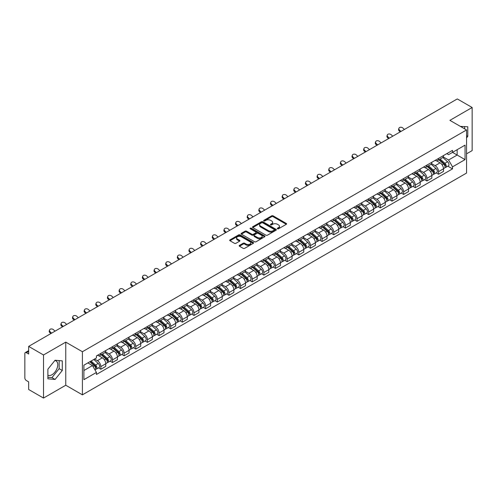 <?xml version="1.0" encoding="UTF-8"?>
<svg xmlns="http://www.w3.org/2000/svg" width="497" height="497" viewBox="0 0 497 497"><rect width="100%" height="100%" fill="white"/><g stroke="black" fill="none" stroke-linecap="round" stroke-linejoin="round"><path stroke-width="0.75" d="M277.488 228.794A0.727 0.416 0 0 0 278.513 228.794L286.297 224.302A1.037 0.596 0 0 0 286.601 223.88A1.037 0.596 0 0 0 286.297 223.451L273.108 215.841A1.037 0.596 0 0 0 271.642 215.841L263.857 220.333A0.727 0.416 0 0 0 264.882 220.929L265.889 220.345A3.317 1.913 0 0 1 270.579 220.345L271.679 220.979A3.317 1.913 0 0 1 272.648 222.333A3.317 1.913 0 0 1 271.679 223.687L270.672 224.265A0.727 0.416 0 0 0 271.697 224.861L272.704 224.277A3.317 1.913 0 0 1 277.394 224.277L278.494 224.911A3.317 1.913 0 0 1 279.463 226.265A3.317 1.913 0 0 1 278.494 227.62L277.488 228.204A0.727 0.416 0 0 0 277.488 228.794L277.488 228.204M460.439 126.424A8.232 4.753 -60 0 1 461.564 126.791A8.232 4.753 -60 0 1 462.44 127.58M54.85 360.53A8.232 4.753 -60 0 1 56.068 360.903A8.232 4.753 -60 0 1 57.329 367.5A8.232 4.753 -60 0 1 51.949 374.757A8.232 4.753 -60 0 1 47.88 375.192M239.473 245.369A1.037 0.596 0 0 0 239.169 245.791A1.037 0.596 0 0 0 239.473 246.214L243.176 248.351A1.037 0.596 0 0 0 244.642 248.351L253.284 243.356A1.037 0.596 0 0 0 253.588 242.934A1.037 0.596 0 0 0 253.284 242.511L240.094 234.895A1.037 0.596 0 0 0 238.635 234.895L229.987 239.889A1.037 0.596 0 0 0 229.682 240.312A1.037 0.596 0 0 0 229.987 240.734L234.454 243.313A1.037 0.596 0 0 0 235.92 243.313L239.622 241.182A1.037 0.596 0 0 0 239.927 240.753A1.037 0.596 0 0 0 239.622 240.331L237.404 239.051A2.771 1.603 0 0 1 236.591 237.92A2.771 1.603 0 0 1 238.305 236.442A2.771 1.603 0 0 1 241.325 236.789L250.01 241.803A2.771 1.603 0 0 1 250.817 242.934A2.771 1.603 0 0 1 249.109 244.412A2.771 1.603 0 0 1 246.09 244.064L244.642 243.232A1.037 0.596 0 0 0 243.176 243.232L239.473 245.369L239.473 246.214M82.403 351.739L65.759 342.129L43.512 354.976L28.658 346.397L457.296 98.928L472.15 107.501L449.903 120.349L466.553 129.959L82.403 351.739L82.403 394.842L466.553 173.055L466.553 129.959M265.963 235.193A1.037 0.596 0 0 0 267.429 235.193L276.077 230.204A1.037 0.596 0 0 0 276.375 229.776A1.037 0.596 0 0 0 276.077 229.353L262.888 221.743A1.037 0.596 0 0 0 261.422 221.743L252.774 226.731A1.037 0.596 0 0 0 252.47 227.154A1.037 0.596 0 0 0 252.774 227.576L265.963 235.193M250.538 228.949A0.727 0.416 0 0 1 251.271 229.055L251.271 228.191L264.684 235.932A1.037 0.596 0 0 1 264.982 236.355A1.037 0.596 0 0 1 264.684 236.777L256.036 241.772A1.037 0.596 0 0 1 254.57 241.772L241.38 234.155L245.077 232.037L245.077 231.173L241.38 233.31A1.037 0.596 0 0 0 241.076 233.733A1.037 0.596 0 0 0 241.38 234.155L241.38 233.31M245.077 232.037A1.037 0.596 0 0 1 246.543 232.037L246.543 231.173A1.037 0.596 0 0 0 245.077 231.173M246.543 231.173L251.892 234.261A1.037 0.596 0 0 0 253.358 234.261L255.812 232.844A1.037 0.596 0 0 0 256.117 232.422A1.037 0.596 0 0 0 255.812 232L250.246 228.782A0.727 0.416 0 0 1 251.271 228.191M43.512 354.976L43.512 398.072L28.658 389.499L28.658 381.87L26.341 380.534A2.112 1.218 -120 0 1 24.85 377.944L24.85 353.553A2.112 1.218 -120 0 1 25.285 352.584L28.658 350.64M466.553 153.834L472.15 150.603L472.15 107.501M43.512 398.072L65.759 385.231L82.403 394.842M28.658 346.397L28.658 354.026L26.341 352.69A2.112 1.218 -120 0 0 25.285 352.584M438.559 158.4A4.858 2.802 60 0 1 437.553 160.581L442.479 157.735A4.858 2.802 -120 0 0 443.486 155.561M431.564 163.631L435.123 165.687A4.858 2.802 60 0 1 438.559 171.633L443.486 168.787A4.858 2.802 -120 0 0 440.05 162.842L436.521 160.804M443.486 168.787L443.486 171.422L438.559 174.261L436.198 172.9M437.553 160.581A4.858 2.802 60 0 1 435.161 160.363M438.559 171.633L438.559 174.261M426.911 165.128A4.858 2.802 60 0 1 425.904 167.309L430.831 164.464A4.858 2.802 -120 0 0 431.837 162.283M424.55 179.622L426.911 180.989L431.837 178.143L431.837 175.516A4.858 2.802 -120 0 0 428.408 169.564L424.879 167.526M425.904 167.309A4.858 2.802 60 0 1 423.519 167.085M419.922 170.353L423.481 172.409A4.858 2.802 60 0 1 426.911 178.355L426.911 180.989M415.268 171.85A4.858 2.802 60 0 1 414.262 174.031L419.188 171.185A4.858 2.802 -120 0 0 420.195 169.005M412.908 186.344L415.268 187.711L420.195 184.865L420.195 182.237A4.858 2.802 -120 0 0 416.759 176.286L413.231 174.254M414.262 174.031A4.858 2.802 60 0 1 411.87 173.807M408.273 177.081L411.833 179.131A4.858 2.802 60 0 1 415.268 185.083L415.268 187.711M403.62 178.572A4.858 2.802 60 0 1 402.613 180.753L407.54 177.907A4.858 2.802 -120 0 0 408.546 175.727M401.259 193.072L403.62 194.433L408.546 191.587L408.546 188.959A4.858 2.802 -120 0 0 405.117 183.014L401.588 180.976M402.613 180.753A4.858 2.802 60 0 1 400.228 180.535M396.631 183.803L400.191 185.859A4.858 2.802 60 0 1 403.62 191.805L403.62 194.433M391.978 185.294A4.858 2.802 60 0 1 390.971 187.475L395.898 184.629A4.858 2.802 -120 0 0 396.904 182.449M389.617 199.794L391.978 201.155L396.904 198.309L396.904 195.681A4.858 2.802 -120 0 0 393.469 189.736L389.94 187.698M390.971 187.475A4.858 2.802 60 0 1 388.579 187.257M384.982 190.525L388.542 192.581A4.858 2.802 60 0 1 391.978 198.527L391.978 201.155M380.329 192.022A4.858 2.802 60 0 1 379.323 194.197L384.249 191.357A4.858 2.802 -120 0 0 385.256 189.177M377.968 206.516L380.329 207.883L385.256 205.037L385.256 202.403A4.858 2.802 -120 0 0 381.826 196.458L378.298 194.42M379.323 194.197A4.858 2.802 60 0 1 376.937 193.979M373.34 197.247L376.9 199.303A4.858 2.802 60 0 1 380.329 205.249L380.329 207.883M368.687 198.744A4.858 2.802 60 0 1 367.681 200.925L372.607 198.079A4.858 2.802 -120 0 0 373.614 195.899M366.326 213.238L368.687 214.605L373.614 211.759L373.614 209.131A4.858 2.802 -120 0 0 370.178 203.18L366.649 201.148M367.681 200.925A4.858 2.802 60 0 1 365.289 200.701M361.692 203.975L365.252 206.025A4.858 2.802 60 0 1 368.687 211.977L368.687 214.605M357.039 205.466A4.858 2.802 60 0 1 356.032 207.647L360.959 204.801A4.858 2.802 -120 0 0 361.965 202.621M354.678 219.96L357.039 221.327L361.965 218.481L361.965 215.853A4.858 2.802 -120 0 0 358.536 209.908L355.007 207.87M356.032 207.647A4.858 2.802 60 0 1 353.647 207.429M350.05 210.697L353.609 212.747A4.858 2.802 60 0 1 357.039 218.699L357.039 221.327M345.396 212.188A4.858 2.802 60 0 1 344.39 214.369L349.316 211.523A4.858 2.802 -120 0 0 350.323 209.343M343.036 226.688L345.396 228.048L350.323 225.203L350.323 222.575A4.858 2.802 -120 0 0 346.887 216.63L343.359 214.592M344.39 214.369A4.858 2.802 60 0 1 341.998 214.151M338.401 217.419L341.961 219.475A4.858 2.802 60 0 1 345.396 225.421L345.396 228.048M333.748 218.91A4.858 2.802 60 0 1 332.741 221.09L337.668 218.251A4.858 2.802 -120 0 0 338.674 216.071M331.387 233.41L333.748 234.77L338.674 231.931L338.674 229.297A4.858 2.802 -120 0 0 335.245 223.352L331.716 221.314M332.741 221.09A4.858 2.802 60 0 1 330.356 220.873M326.759 224.141L330.319 226.197A4.858 2.802 60 0 1 333.748 232.142L333.748 234.77M322.106 225.638A4.858 2.802 60 0 1 321.099 227.819L326.026 224.973A4.858 2.802 -120 0 0 327.032 222.793M319.745 240.132L322.106 241.499L327.032 238.653L327.032 236.025A4.858 2.802 -120 0 0 323.597 230.074L320.068 228.042M321.099 227.819A4.858 2.802 60 0 1 318.707 227.595M315.11 230.863L318.67 232.919A4.858 2.802 60 0 1 322.106 238.871L322.106 241.499M310.457 232.36A4.858 2.802 60 0 1 309.451 234.541L314.377 231.695A4.858 2.802 -120 0 0 315.384 229.515M308.097 246.854L310.457 248.22L315.384 245.375L315.384 242.747A4.858 2.802 -120 0 0 311.954 236.802L308.426 234.764M309.451 234.541A4.858 2.802 60 0 1 307.065 234.323M303.468 237.591L307.028 239.641A4.858 2.802 60 0 1 310.457 245.593L310.457 248.22M298.815 239.082A4.858 2.802 60 0 1 297.809 241.262L302.735 238.417A4.858 2.802 -120 0 0 303.742 236.237M296.454 253.582L298.815 254.942L303.742 252.097L303.742 249.469A4.858 2.802 -120 0 0 300.306 243.524L296.777 241.486M297.809 241.262A4.858 2.802 60 0 1 295.417 241.045M291.82 244.313L295.38 246.369A4.858 2.802 60 0 1 298.815 252.314L298.815 254.942M287.167 245.804A4.858 2.802 60 0 1 286.16 247.984L291.087 245.139A4.858 2.802 -120 0 0 292.093 242.965M284.806 260.304L287.167 261.664L292.093 258.825L292.093 256.191A4.858 2.802 -120 0 0 288.664 250.246L285.135 248.208M286.16 247.984A4.858 2.802 60 0 1 283.775 247.767M280.178 251.035L283.737 253.091A4.858 2.802 60 0 1 287.167 259.036L287.167 261.664M275.524 252.532A4.858 2.802 60 0 1 274.518 254.712L279.444 251.867A4.858 2.802 -120 0 0 280.451 249.687M273.164 267.026L275.524 268.392L280.451 265.547L280.451 262.919A4.858 2.802 -120 0 0 277.015 256.968L273.487 254.93M274.518 254.712A4.858 2.802 60 0 1 272.126 254.489M268.529 257.757L272.089 259.813A4.858 2.802 60 0 1 275.524 265.758L275.524 268.392M263.876 259.254A4.858 2.802 60 0 1 262.87 261.434L267.796 258.589A4.858 2.802 -120 0 0 268.802 256.409M261.515 273.748L263.876 275.114L268.802 272.269L268.802 269.641A4.858 2.802 -120 0 0 265.373 263.69L261.844 261.658M262.87 261.434A4.858 2.802 60 0 1 260.484 261.211M256.887 264.485L260.447 266.535A4.858 2.802 60 0 1 263.876 272.486L263.876 275.114M252.234 265.976A4.858 2.802 60 0 1 251.227 268.156L256.154 265.311A4.858 2.802 -120 0 0 257.16 263.13M249.873 280.476L252.234 281.836L257.16 278.991L257.16 276.363A4.858 2.802 -120 0 0 253.725 270.418L250.196 268.38M251.227 268.156A4.858 2.802 60 0 1 248.835 267.939M245.238 271.207L248.798 273.263A4.858 2.802 60 0 1 252.234 279.208L252.234 281.836M240.585 272.698A4.858 2.802 60 0 1 239.579 274.878L244.505 272.033A4.858 2.802 -120 0 0 245.512 269.852M238.225 287.198L240.585 288.558L245.512 285.713L245.512 283.085A4.858 2.802 -120 0 0 242.082 277.14L238.554 275.102M239.579 274.878A4.858 2.802 60 0 1 237.193 274.661M233.596 277.929L237.156 279.985A4.858 2.802 60 0 1 240.585 285.93L240.585 288.558M228.943 279.426A4.858 2.802 60 0 1 227.937 281.6L232.863 278.761A4.858 2.802 -120 0 0 233.87 276.58M226.582 293.92L228.943 295.286L233.87 292.441L233.87 289.813A4.858 2.802 -120 0 0 230.434 283.862L226.905 281.824M227.937 281.6A4.858 2.802 60 0 1 225.545 281.383M221.948 284.651L225.508 286.707A4.858 2.802 60 0 1 228.943 292.652L228.943 295.286M217.295 286.148A4.858 2.802 60 0 1 216.288 288.328L221.215 285.483A4.858 2.802 -120 0 0 222.221 283.302M214.934 300.642L217.295 302.008L222.221 299.163L222.221 296.535A4.858 2.802 -120 0 0 218.792 290.583L215.263 288.552M216.288 288.328A4.858 2.802 60 0 1 213.903 288.105M210.306 291.379L213.865 293.429A4.858 2.802 60 0 1 217.295 299.38L217.295 302.008M205.652 292.87A4.858 2.802 60 0 1 204.646 295.05L209.572 292.205A4.858 2.802 -120 0 0 210.579 290.024M203.292 307.363L205.652 308.73L210.579 305.885L210.579 303.257A4.858 2.802 -120 0 0 207.143 297.312L203.615 295.274M204.646 295.05A4.858 2.802 60 0 1 202.254 294.833M198.657 298.101L202.217 300.151A4.858 2.802 60 0 1 205.652 306.102L205.652 308.73M194.004 299.592A4.858 2.802 60 0 1 192.998 301.772L197.924 298.927A4.858 2.802 -120 0 0 198.93 296.746M191.643 314.092L194.004 315.452L198.93 312.607L198.93 309.979A4.858 2.802 -120 0 0 195.501 304.034L191.972 301.996M192.998 301.772A4.858 2.802 60 0 1 190.612 301.555M187.015 304.823L190.575 306.879A4.858 2.802 60 0 1 194.004 312.824L194.004 315.452M182.362 306.32A4.858 2.802 60 0 1 181.355 308.494L186.282 305.655A4.858 2.802 -120 0 0 187.288 303.474M180.001 320.813L182.362 322.174L187.288 319.335L187.288 316.701A4.858 2.802 -120 0 0 183.853 310.755L180.324 308.718M181.355 308.494A4.858 2.802 60 0 1 178.963 308.277M175.366 311.544L178.926 313.601A4.858 2.802 60 0 1 182.362 319.546L182.362 322.174M170.713 313.042A4.858 2.802 60 0 1 169.707 315.222L174.633 312.377A4.858 2.802 -120 0 0 175.64 310.196M168.353 327.535L170.713 328.902L175.64 326.057L175.64 323.429A4.858 2.802 -120 0 0 172.21 317.477L168.682 315.446M169.707 315.222A4.858 2.802 60 0 1 167.321 314.999M163.724 318.266L167.284 320.323A4.858 2.802 60 0 1 170.713 326.274L170.713 328.902M159.071 319.764A4.858 2.802 60 0 1 158.065 321.944L162.991 319.099A4.858 2.802 -120 0 0 163.998 316.918M156.71 334.257L159.071 335.624L163.998 332.779L163.998 330.151A4.858 2.802 -120 0 0 160.562 324.206L157.033 322.168M158.065 321.944A4.858 2.802 60 0 1 155.673 321.727M152.076 324.995L155.636 327.045A4.858 2.802 60 0 1 159.071 332.996L159.071 335.624M147.423 326.486A4.858 2.802 60 0 1 146.416 328.666L151.343 325.821A4.858 2.802 -120 0 0 152.349 323.64M145.062 340.985L147.423 342.346L152.349 339.501L152.349 336.873A4.858 2.802 -120 0 0 148.92 330.927L145.391 328.89M146.416 328.666A4.858 2.802 60 0 1 144.031 328.449M140.434 331.716L143.993 333.773A4.858 2.802 60 0 1 147.423 339.718L147.423 342.346M135.78 333.207A4.858 2.802 60 0 1 134.774 335.388L139.7 332.543A4.858 2.802 -120 0 0 140.707 330.368M133.42 347.707L135.78 349.068L140.707 346.229L140.707 343.595A4.858 2.802 -120 0 0 137.271 337.649L133.743 335.612M134.774 335.388A4.858 2.802 60 0 1 132.382 335.171M128.785 338.438L132.345 340.495A4.858 2.802 60 0 1 135.78 346.44L135.78 349.068M124.132 339.936A4.858 2.802 60 0 1 123.126 342.116L128.052 339.271A4.858 2.802 -120 0 0 129.058 337.09M121.771 354.429L124.132 355.796L129.058 352.951L129.058 350.323A4.858 2.802 -120 0 0 125.629 344.371L122.1 342.334M123.126 342.116A4.858 2.802 60 0 1 120.74 341.893M117.143 345.16L120.703 347.217A4.858 2.802 60 0 1 124.132 353.162L124.132 355.796M112.49 346.657A4.858 2.802 60 0 1 111.483 348.838L116.41 345.993A4.858 2.802 -120 0 0 117.416 343.812M110.129 361.151L112.49 362.518L117.416 359.673L117.416 357.045A4.858 2.802 -120 0 0 113.981 351.093L110.452 349.062M111.483 348.838A4.858 2.802 60 0 1 109.091 348.621M105.494 351.888L109.054 353.939A4.858 2.802 60 0 1 112.49 359.89L112.49 362.518M100.841 353.379A4.858 2.802 60 0 1 99.835 355.56L104.761 352.715A4.858 2.802 -120 0 0 105.768 350.534M98.481 367.879L100.841 369.24L105.768 366.395L105.768 363.767A4.858 2.802 -120 0 0 102.339 357.821L98.81 355.784M99.835 355.56A4.858 2.802 60 0 1 97.449 355.343M94.573 359.027L97.412 360.667A4.858 2.802 60 0 1 100.841 366.612L100.841 369.24M446.809 153.641L448.561 154.654L465.055 145.13L457.147 149.696L457.147 155.039L448.561 159.997L443.212 156.909M83.9 370.532L92.485 365.575L96.437 372.427L83.9 379.671L83.9 365.189L96.437 357.946L96.437 355.92L452.518 150.343L452.518 152.368L465.055 159.612L452.518 166.849L448.561 159.997M465.055 145.13L465.055 159.612M96.437 372.427L96.437 374.458L452.518 168.874L452.518 166.849M466.553 137.911L467.783 136.377L467.783 126.772L460.371 126.387M65.759 342.129L65.759 385.231M47.88 378.807L55.08 379.447L62.287 370.489L62.287 360.884L55.08 360.238L47.88 369.203L47.88 378.807M92.485 365.575L87.857 362.903M447.84 166.178L452.518 168.874M464.645 128.86L464.645 126.493M466.553 135.662L467.783 136.377M47.88 377.273L51.949 377.639L59.149 368.675L59.149 360.605M51.949 377.639L55.08 379.447M59.149 368.675L62.287 370.489M277.773 228.9L278.494 228.483A3.317 1.913 0 0 0 279.463 227.129L279.463 226.265M272.648 222.333L272.648 223.196A3.317 1.913 0 0 1 271.679 224.551L270.958 224.961M286.284 224.309L273.108 216.698A1.037 0.596 0 0 0 271.642 216.698L264.143 221.028M276.059 230.21L262.888 222.6A1.037 0.596 0 0 0 261.422 222.6L252.787 227.589M274.245 230.074A0.727 0.416 0 0 0 274.245 229.484L262.664 222.799A0.727 0.416 0 0 0 261.639 222.799L260.577 223.414A3.317 1.913 0 0 0 259.608 224.768A3.317 1.913 0 0 0 260.577 226.116L268.492 230.689A3.317 1.913 0 0 0 273.182 230.689L274.245 230.074L274.245 230.937A0.727 0.416 0 0 0 274.456 230.639L274.456 229.776M259.608 224.768L259.608 225.626A3.317 1.913 0 0 0 260.577 226.98L260.577 226.116M274.245 230.937L273.182 231.552A3.317 1.913 0 0 1 268.492 231.552L260.577 226.98M246.543 232.037L251.892 235.124A1.037 0.596 0 0 0 253.358 235.124L255.812 233.708A1.037 0.596 0 0 0 256.117 233.286L256.117 232.422M251.271 229.055L264.665 236.789M257.446 237.467A2.771 1.603 0 0 0 260.465 237.814A2.771 1.603 0 0 0 262.174 236.336A2.771 1.603 0 0 0 261.366 235.205L258.303 233.435A1.037 0.596 0 0 0 256.837 233.435L254.383 234.857A1.037 0.596 0 0 0 254.085 235.28A1.037 0.596 0 0 0 254.383 235.702L257.446 237.467L257.446 238.33A2.771 1.603 0 0 0 260.465 238.678A2.771 1.603 0 0 0 262.174 237.199L262.174 236.336M254.085 235.28L254.085 236.137A1.037 0.596 0 0 0 254.383 236.566L254.383 235.702M257.446 238.33L254.383 236.566M250.817 242.934L250.817 243.797A2.771 1.603 0 0 1 249.109 245.276A2.771 1.603 0 0 1 246.09 244.928L244.642 244.095A1.037 0.596 0 0 0 243.176 244.095L239.486 246.22M236.591 237.92L236.591 238.784A2.771 1.603 0 0 0 237.404 239.914L237.404 239.051M239.61 241.188L237.404 239.914M253.271 243.368L240.094 235.758A1.037 0.596 0 0 0 238.635 235.758L229.999 240.741L229.987 239.889M438.894 159.81L443.641 164.041A2.64 1.522 60 0 1 444.467 168.123L443.486 168.694M439.019 159.922L441.255 161.208M439.373 159.531L444.653 164.24A1.267 0.733 60 0 1 445.051 166.203A1.267 0.733 60 0 1 444.933 166.246M440.162 159.077L444.908 163.308A2.64 1.522 60 0 1 445.734 167.39A2.64 1.522 60 0 1 444.939 167.477M442.808 157.487L447.598 161.755A2.64 1.522 60 0 1 448.424 165.836L445.734 167.39M404.409 129.462L402.937 128.083A2.429 1.758 17.7 0 0 400.594 127.251A2.429 1.758 17.7 0 0 398.905 128.338A2.429 1.758 17.7 0 0 399.501 130.065L399.215 130.966A2.429 1.758 -162.3 0 1 398.619 129.239L398.905 128.338M400.973 131.444L399.501 130.065M399.215 130.966L400.197 131.891M427.246 166.532L431.992 170.763A2.64 1.522 60 0 1 432.825 174.845L431.837 175.416M427.377 166.644L429.607 167.93M427.731 166.253L433.005 170.968A1.267 0.733 60 0 1 433.409 172.925A1.267 0.733 60 0 1 433.291 172.968M428.52 165.799L433.266 170.03A2.64 1.522 60 0 1 434.092 174.112A2.64 1.522 60 0 1 433.297 174.198M431.166 164.209L435.95 168.483A2.64 1.522 60 0 1 436.782 172.565L434.092 174.112M415.604 173.254L420.35 177.491A2.64 1.522 60 0 1 421.176 181.567L420.195 182.138M415.728 173.366L417.965 174.658M416.082 172.975L421.363 177.69A1.267 0.733 60 0 1 421.76 179.647A1.267 0.733 60 0 1 421.642 179.697M416.871 172.521L421.618 176.758A2.64 1.522 60 0 1 422.444 180.84A2.64 1.522 60 0 1 421.649 180.92M419.518 170.931L424.308 175.205A2.64 1.522 60 0 1 425.134 179.287L422.444 180.84M392.76 136.184L391.294 134.805A2.429 1.758 17.7 0 0 388.946 133.973A2.429 1.758 17.7 0 0 387.262 135.06A2.429 1.758 17.7 0 0 387.859 136.787L387.567 137.694A2.429 1.758 -162.3 0 1 386.97 135.961L387.262 135.06M389.331 138.166L387.859 136.787M387.567 137.694L388.555 138.613M381.118 142.906L379.646 141.527A2.429 1.758 17.7 0 0 377.304 140.701A2.429 1.758 17.7 0 0 375.614 141.782A2.429 1.758 17.7 0 0 376.21 143.515L375.925 144.416A2.429 1.758 -162.3 0 1 375.328 142.682L375.614 141.782M377.683 144.888L376.21 143.515M375.925 144.416L376.906 145.335M403.955 179.976L408.702 184.213A2.64 1.522 60 0 1 409.534 188.295L408.546 188.86M404.086 180.088L406.316 181.38M404.44 179.703L409.714 184.412A1.267 0.733 60 0 1 410.118 186.369A1.267 0.733 60 0 1 410 186.418M405.229 179.243L409.975 183.48A2.64 1.522 60 0 1 410.802 187.562A2.64 1.522 60 0 1 410.006 187.642M407.875 177.659L412.659 181.927A2.64 1.522 60 0 1 413.492 186.008L410.802 187.562M392.313 186.698L397.06 190.935A2.64 1.522 60 0 1 397.886 195.017L396.904 195.582M392.437 186.81L394.674 188.102M392.792 186.425L398.072 191.134A1.267 0.733 60 0 1 398.47 193.097A1.267 0.733 60 0 1 398.352 193.14M393.581 185.971L398.327 190.202A2.64 1.522 60 0 1 399.153 194.284A2.64 1.522 60 0 1 398.358 194.37M396.227 184.381L401.017 188.649A2.64 1.522 60 0 1 401.843 192.73L399.153 194.284M380.665 193.426L385.411 197.657A2.64 1.522 60 0 1 386.244 201.739L385.256 202.31M380.795 193.538L383.025 194.824M381.149 193.147L386.424 197.862A1.267 0.733 60 0 1 386.828 199.819A1.267 0.733 60 0 1 386.709 199.862M381.938 192.693L386.685 196.924A2.64 1.522 60 0 1 387.511 201.005A2.64 1.522 60 0 1 386.716 201.092M384.585 191.103L389.368 195.377A2.64 1.522 60 0 1 390.201 199.459L387.511 201.005M369.47 149.628L368.004 148.255A2.429 1.758 17.7 0 0 365.655 147.423A2.429 1.758 17.7 0 0 363.972 148.504A2.429 1.758 17.7 0 0 364.568 150.237L364.276 151.138A2.429 1.758 -162.3 0 1 363.68 149.411L363.972 148.504M366.041 151.616L364.568 150.237M364.276 151.138L365.264 152.063M357.828 156.356L356.355 154.977A2.429 1.758 17.7 0 0 354.013 154.145A2.429 1.758 17.7 0 0 352.323 155.232A2.429 1.758 17.7 0 0 352.92 156.959L352.634 157.86A2.429 1.758 -162.3 0 1 352.038 156.133L352.323 155.232M354.392 158.338L352.92 156.959M352.634 157.86L353.615 158.785M346.179 163.078L344.713 161.699A2.429 1.758 17.7 0 0 342.365 160.866A2.429 1.758 17.7 0 0 340.681 161.954A2.429 1.758 17.7 0 0 341.277 163.681L340.985 164.588A2.429 1.758 -162.3 0 1 340.389 162.854L340.681 161.954M342.75 165.06L341.277 163.681M340.985 164.588L341.973 165.507M334.537 169.8L333.065 168.421A2.429 1.758 17.7 0 0 330.722 167.595A2.429 1.758 17.7 0 0 329.033 168.676A2.429 1.758 17.7 0 0 329.629 170.403L329.343 171.31A2.429 1.758 -162.3 0 1 328.747 169.576L329.033 168.676M331.101 171.782L329.629 170.403M329.343 171.31L330.325 172.229M322.888 176.522L321.422 175.149A2.429 1.758 17.7 0 0 319.074 174.317A2.429 1.758 17.7 0 0 317.39 175.398A2.429 1.758 17.7 0 0 317.987 177.131L317.695 178.032A2.429 1.758 -162.3 0 1 317.098 176.305L317.39 175.398M319.459 178.504L317.987 177.131M317.695 178.032L318.683 178.951M311.246 183.25L309.774 181.871A2.429 1.758 17.7 0 0 307.432 181.038A2.429 1.758 17.7 0 0 305.742 182.119A2.429 1.758 17.7 0 0 306.338 183.853L306.053 184.754A2.429 1.758 -162.3 0 1 305.456 183.026L305.742 182.119M307.811 185.232L306.338 183.853M306.053 184.754L307.034 185.679M299.598 189.972L298.132 188.593A2.429 1.758 17.7 0 0 295.783 187.76A2.429 1.758 17.7 0 0 294.1 188.848A2.429 1.758 17.7 0 0 294.696 190.575L294.404 191.482A2.429 1.758 -162.3 0 1 293.808 189.748L294.1 188.848M296.169 191.954L294.696 190.575M294.404 191.482L295.392 192.401M287.956 196.694L286.483 195.315A2.429 1.758 17.7 0 0 284.141 194.482A2.429 1.758 17.7 0 0 282.451 195.57A2.429 1.758 17.7 0 0 283.048 197.297L282.762 198.204A2.429 1.758 -162.3 0 1 282.166 196.47L282.451 195.57M284.52 198.676L283.048 197.297M282.762 198.204L283.744 199.123M276.307 203.416L274.841 202.037A2.429 1.758 17.7 0 0 272.493 201.21A2.429 1.758 17.7 0 0 270.809 202.291A2.429 1.758 17.7 0 0 271.405 204.025L271.113 204.926A2.429 1.758 -162.3 0 1 270.517 203.198L270.809 202.291M272.878 205.398L271.405 204.025M271.113 204.926L272.101 205.845M264.665 210.144L263.193 208.765A2.429 1.758 17.7 0 0 260.85 207.932A2.429 1.758 17.7 0 0 259.161 209.013A2.429 1.758 17.7 0 0 259.757 210.747L259.471 211.647A2.429 1.758 -162.3 0 1 258.875 209.92L259.161 209.013M261.229 212.126L259.757 210.747M259.471 211.647L260.453 212.573M253.016 216.866L251.55 215.487A2.429 1.758 17.7 0 0 249.202 214.654A2.429 1.758 17.7 0 0 247.518 215.741A2.429 1.758 17.7 0 0 248.115 217.469L247.823 218.369A2.429 1.758 -162.3 0 1 247.226 216.642L247.518 215.741M249.587 218.848L248.115 217.469M247.823 218.369L248.811 219.295M241.374 223.588L239.902 222.209A2.429 1.758 17.7 0 0 237.56 221.376A2.429 1.758 17.7 0 0 235.87 222.463A2.429 1.758 17.7 0 0 236.466 224.19L236.181 225.098A2.429 1.758 -162.3 0 1 235.584 223.364L235.87 222.463M237.939 225.57L236.466 224.19M236.181 225.098L237.162 226.017M229.726 230.31L228.26 228.931A2.429 1.758 17.7 0 0 225.911 228.104A2.429 1.758 17.7 0 0 224.228 229.185A2.429 1.758 17.7 0 0 224.824 230.919L224.532 231.819A2.429 1.758 -162.3 0 1 223.936 230.086L224.228 229.185M226.297 232.292L224.824 230.919M224.532 231.819L225.52 232.739M218.084 237.032L216.611 235.659A2.429 1.758 17.7 0 0 214.269 234.826A2.429 1.758 17.7 0 0 212.579 235.907A2.429 1.758 17.7 0 0 213.176 237.641L212.89 238.541A2.429 1.758 -162.3 0 1 212.294 236.814L212.579 235.907M214.648 239.02L213.176 237.641M212.89 238.541L213.872 239.467M206.435 243.76L204.969 242.381A2.429 1.758 17.7 0 0 202.621 241.548A2.429 1.758 17.7 0 0 200.937 242.635A2.429 1.758 17.7 0 0 201.533 244.362L201.242 245.263A2.429 1.758 -162.3 0 1 200.645 243.536L200.937 242.635M203.006 245.742L201.533 244.362M201.242 245.263L202.229 246.189M194.793 250.482L193.321 249.103A2.429 1.758 17.7 0 0 190.978 248.27A2.429 1.758 17.7 0 0 189.289 249.357A2.429 1.758 17.7 0 0 189.885 251.084L189.599 251.991A2.429 1.758 -162.3 0 1 189.003 250.258L189.289 249.357M191.357 252.464L189.885 251.084M189.599 251.991L190.581 252.911M183.144 257.204L181.678 255.825A2.429 1.758 17.7 0 0 179.33 254.998A2.429 1.758 17.7 0 0 177.646 256.079A2.429 1.758 17.7 0 0 178.243 257.806L177.951 258.713A2.429 1.758 -162.3 0 1 177.354 256.98L177.646 256.079M179.715 259.185L178.243 257.806M177.951 258.713L178.939 259.633M171.502 263.926L170.03 262.553A2.429 1.758 17.7 0 0 167.688 261.72A2.429 1.758 17.7 0 0 165.998 262.801A2.429 1.758 17.7 0 0 166.594 264.534L166.309 265.435A2.429 1.758 -162.3 0 1 165.712 263.708L165.998 262.801M168.067 265.907L166.594 264.534M166.309 265.435L167.29 266.361M159.854 270.654L158.388 269.275A2.429 1.758 17.7 0 0 156.039 268.442A2.429 1.758 17.7 0 0 154.356 269.523A2.429 1.758 17.7 0 0 154.952 271.256L154.66 272.157A2.429 1.758 -162.3 0 1 154.064 270.43L154.356 269.523M156.425 272.636L154.952 271.256M154.66 272.157L155.648 273.083M369.022 200.148L373.769 204.379A2.64 1.522 60 0 1 374.595 208.46L373.614 209.032M369.147 200.26L371.383 201.552M369.501 199.869L374.781 204.584A1.267 0.733 60 0 1 375.179 206.541A1.267 0.733 60 0 1 375.061 206.59M370.29 199.415L375.036 203.652A2.64 1.522 60 0 1 375.862 207.727A2.64 1.522 60 0 1 375.067 207.814M372.936 197.825L377.726 202.099A2.64 1.522 60 0 1 378.552 206.18L375.862 207.727M357.374 206.87L362.12 211.107A2.64 1.522 60 0 1 362.953 215.189L361.965 215.754M357.505 206.982L359.735 208.274M357.859 206.597L363.133 211.306A1.267 0.733 60 0 1 363.537 213.263A1.267 0.733 60 0 1 363.419 213.312M358.648 206.137L363.394 210.374A2.64 1.522 60 0 1 364.22 214.455A2.64 1.522 60 0 1 363.425 214.536M361.294 204.553L366.078 208.821A2.64 1.522 60 0 1 366.91 212.902L364.22 214.455M345.732 213.592L350.478 217.829A2.64 1.522 60 0 1 351.304 221.91L350.323 222.476M345.856 213.704L348.093 214.996M346.21 213.319L351.491 218.028A1.267 0.733 60 0 1 351.888 219.991A1.267 0.733 60 0 1 351.77 220.034M346.999 212.859L351.746 217.096A2.64 1.522 60 0 1 352.572 221.177A2.64 1.522 60 0 1 351.777 221.264M349.646 211.275L354.436 215.543A2.64 1.522 60 0 1 355.262 219.624L352.572 221.177M334.09 220.32L338.83 224.551A2.64 1.522 60 0 1 339.662 228.632L338.674 229.204M334.214 220.432L336.444 221.718M334.568 220.041L339.842 224.756A1.267 0.733 60 0 1 340.246 226.713A1.267 0.733 60 0 1 340.128 226.756M335.357 219.587L340.103 223.818A2.64 1.522 60 0 1 340.93 227.899A2.64 1.522 60 0 1 340.134 227.986M338.003 217.997L342.787 222.271A2.64 1.522 60 0 1 343.62 226.346L340.93 227.899M322.441 227.042L327.188 231.273A2.64 1.522 60 0 1 328.014 235.354L327.032 235.926M322.565 227.154L324.802 228.44M322.92 226.762L328.2 231.478A1.267 0.733 60 0 1 328.598 233.435A1.267 0.733 60 0 1 328.48 233.478M323.709 226.309L328.455 230.54A2.64 1.522 60 0 1 329.281 234.621A2.64 1.522 60 0 1 328.486 234.708M326.355 224.719L331.145 228.993A2.64 1.522 60 0 1 331.971 233.074L329.281 234.621M310.799 233.764L315.539 238.001A2.64 1.522 60 0 1 316.372 242.082L315.384 242.648M310.923 233.876L313.153 235.168M311.277 233.491L316.558 238.2A1.267 0.733 60 0 1 316.956 240.157A1.267 0.733 60 0 1 316.837 240.206M312.066 233.031L316.813 237.268A2.64 1.522 60 0 1 317.639 241.349A2.64 1.522 60 0 1 316.844 241.43M314.713 231.44L319.496 235.715A2.64 1.522 60 0 1 320.329 239.796L317.639 241.349M299.151 240.486L303.897 244.723A2.64 1.522 60 0 1 304.723 248.804L303.742 249.37M299.275 240.598L301.511 241.89M299.629 240.213L304.909 244.922A1.267 0.733 60 0 1 305.307 246.885A1.267 0.733 60 0 1 305.189 246.928M300.418 239.753L305.164 243.99A2.64 1.522 60 0 1 305.99 248.071A2.64 1.522 60 0 1 305.195 248.158M303.064 238.169L307.854 242.437A2.64 1.522 60 0 1 308.68 246.518L305.99 248.071M287.508 247.214L292.248 251.445A2.64 1.522 60 0 1 293.081 255.526L292.093 256.098M287.633 247.326L289.863 248.612M287.987 246.934L293.267 251.644A1.267 0.733 60 0 1 293.665 253.607A1.267 0.733 60 0 1 293.547 253.65M288.776 246.481L293.522 250.712A2.64 1.522 60 0 1 294.348 254.793A2.64 1.522 60 0 1 293.553 254.88M291.422 244.891L296.206 249.159A2.64 1.522 60 0 1 297.038 253.24L294.348 254.793M275.86 253.936L280.606 258.167A2.64 1.522 60 0 1 281.432 262.248L280.451 262.82M275.984 254.048L278.221 255.334M276.338 253.656L281.619 258.372A1.267 0.733 60 0 1 282.016 260.329A1.267 0.733 60 0 1 281.898 260.372M277.127 253.203L281.874 257.434A2.64 1.522 60 0 1 282.7 261.515A2.64 1.522 60 0 1 281.905 261.602M279.774 251.612L284.564 255.887A2.64 1.522 60 0 1 285.39 259.968L282.7 261.515M264.218 260.658L268.958 264.895A2.64 1.522 60 0 1 269.79 268.976L268.802 269.542M264.342 260.77L266.572 262.062M264.696 260.385L269.977 265.094A1.267 0.733 60 0 1 270.374 267.051A1.267 0.733 60 0 1 270.256 267.1M265.485 259.925L270.231 264.162A2.64 1.522 60 0 1 271.058 268.243A2.64 1.522 60 0 1 270.262 268.324M268.132 258.334L272.915 262.609A2.64 1.522 60 0 1 273.748 266.69L271.058 268.243M252.569 267.38L257.316 271.617A2.64 1.522 60 0 1 258.142 275.698L257.16 276.264M252.693 267.492L254.93 268.784M253.048 267.106L258.328 271.816A1.267 0.733 60 0 1 258.726 273.772A1.267 0.733 60 0 1 258.608 273.822M253.837 266.647L258.583 270.884A2.64 1.522 60 0 1 259.409 274.965A2.64 1.522 60 0 1 258.614 275.046M256.483 265.063L261.273 269.331A2.64 1.522 60 0 1 262.099 273.412L259.409 274.965M240.927 274.102L245.667 278.339A2.64 1.522 60 0 1 246.5 282.42L245.512 282.986M241.051 274.22L243.281 275.506M241.405 273.828L246.686 278.537A1.267 0.733 60 0 1 247.084 280.501A1.267 0.733 60 0 1 246.966 280.544M242.194 273.375L246.941 277.606A2.64 1.522 60 0 1 247.767 281.687A2.64 1.522 60 0 1 246.972 281.774M244.841 271.784L249.624 276.052A2.64 1.522 60 0 1 250.457 280.134L247.767 281.687M229.279 280.83L234.025 285.061A2.64 1.522 60 0 1 234.851 289.142L233.87 289.714M229.403 280.942L231.639 282.228M229.757 280.55L235.038 285.266A1.267 0.733 60 0 1 235.435 287.223A1.267 0.733 60 0 1 235.317 287.266M230.546 280.097L235.292 284.327A2.64 1.522 60 0 1 236.118 288.409A2.64 1.522 60 0 1 235.323 288.496M233.192 278.506L237.982 282.781A2.64 1.522 60 0 1 238.808 286.862L236.118 288.409M217.636 287.552L222.376 291.789A2.64 1.522 60 0 1 223.209 295.864L222.221 296.436M217.761 287.664L219.991 288.956M218.115 287.272L223.395 291.988A1.267 0.733 60 0 1 223.793 293.944A1.267 0.733 60 0 1 223.675 293.994M218.904 286.819L223.65 291.056A2.64 1.522 60 0 1 224.476 295.137A2.64 1.522 60 0 1 223.681 295.218M221.55 285.228L226.334 289.502A2.64 1.522 60 0 1 227.166 293.584L224.476 295.137M205.988 294.274L210.734 298.511A2.64 1.522 60 0 1 211.56 302.592L210.579 303.158M206.112 294.386L208.349 295.678M206.466 294L211.747 298.709A1.267 0.733 60 0 1 212.144 300.666A1.267 0.733 60 0 1 212.026 300.716M207.255 293.541L212.002 297.778A2.64 1.522 60 0 1 212.828 301.859A2.64 1.522 60 0 1 212.033 301.94M209.902 291.956L214.692 296.224A2.64 1.522 60 0 1 215.518 300.306L212.828 301.859M194.346 300.996L199.086 305.233A2.64 1.522 60 0 1 199.918 309.314L198.93 309.88M194.47 301.107L196.7 302.4M194.824 300.722L200.105 305.431A1.267 0.733 60 0 1 200.502 307.394A1.267 0.733 60 0 1 200.384 307.438M195.613 300.263L200.359 304.499A2.64 1.522 60 0 1 201.186 308.581A2.64 1.522 60 0 1 200.39 308.668M198.26 298.678L203.043 302.946A2.64 1.522 60 0 1 203.876 307.028L201.186 308.581M182.697 307.724L187.444 311.954A2.64 1.522 60 0 1 188.27 316.036L187.288 316.608M182.821 307.836L185.058 309.122M183.176 307.444L188.456 312.159A1.267 0.733 60 0 1 188.854 314.116A1.267 0.733 60 0 1 188.736 314.16M183.965 306.991L188.711 311.221A2.64 1.522 60 0 1 189.537 315.303A2.64 1.522 60 0 1 188.742 315.39M186.611 305.4L191.401 309.674A2.64 1.522 60 0 1 192.227 313.75L189.537 315.303M171.055 314.446L175.795 318.676A2.64 1.522 60 0 1 176.628 322.758L175.64 323.33M171.179 314.558L173.41 315.843M171.533 314.166L176.814 318.881A1.267 0.733 60 0 1 177.212 320.838A1.267 0.733 60 0 1 177.094 320.882M172.322 313.713L177.069 317.95A2.64 1.522 60 0 1 177.895 322.025A2.64 1.522 60 0 1 177.1 322.112M174.969 312.122L179.752 316.396A2.64 1.522 60 0 1 180.585 320.478L177.895 322.025M159.407 321.168L164.153 325.405A2.64 1.522 60 0 1 164.979 329.486L163.998 330.051M159.531 321.279L161.767 322.572M159.885 320.894L165.166 325.603A1.267 0.733 60 0 1 165.563 327.56A1.267 0.733 60 0 1 165.445 327.61M160.674 320.435L165.42 324.671A2.64 1.522 60 0 1 166.246 328.753A2.64 1.522 60 0 1 165.451 328.834M163.32 318.844L168.11 323.118A2.64 1.522 60 0 1 168.937 327.2L166.246 328.753M147.764 327.89L152.504 332.126A2.64 1.522 60 0 1 153.337 336.208L152.349 336.773M147.889 328.001L150.119 329.294M148.243 327.616L153.523 332.325A1.267 0.733 60 0 1 153.921 334.288A1.267 0.733 60 0 1 153.803 334.332M149.032 327.156L153.778 331.393A2.64 1.522 60 0 1 154.604 335.475A2.64 1.522 60 0 1 153.809 335.562M151.678 325.572L156.462 329.84A2.64 1.522 60 0 1 157.294 333.922L154.604 335.475M148.212 277.376L146.739 275.997A2.429 1.758 17.7 0 0 144.397 275.164A2.429 1.758 17.7 0 0 142.707 276.251A2.429 1.758 17.7 0 0 143.304 277.978L143.018 278.885A2.429 1.758 -162.3 0 1 142.422 277.152L142.707 276.251M144.776 279.357L143.304 277.978M143.018 278.885L144 279.805M136.563 284.098L135.097 282.718A2.429 1.758 17.7 0 0 132.749 281.892A2.429 1.758 17.7 0 0 131.065 282.973A2.429 1.758 17.7 0 0 131.662 284.7L131.37 285.607A2.429 1.758 -162.3 0 1 130.773 283.874L131.065 282.973M133.134 286.079L131.662 284.7M131.37 285.607L132.357 286.527M124.921 290.82L123.449 289.447A2.429 1.758 17.7 0 0 121.106 288.614A2.429 1.758 17.7 0 0 119.417 289.695A2.429 1.758 17.7 0 0 120.013 291.428L119.727 292.329A2.429 1.758 -162.3 0 1 119.131 290.602L119.417 289.695M121.485 292.801L120.013 291.428M119.727 292.329L120.709 293.249M113.273 297.548L111.806 296.169A2.429 1.758 17.7 0 0 109.458 295.336A2.429 1.758 17.7 0 0 107.774 296.417A2.429 1.758 17.7 0 0 108.371 298.15L108.079 299.051A2.429 1.758 -162.3 0 1 107.482 297.324L107.774 296.417M109.843 299.529L108.371 298.15M108.079 299.051L109.067 299.977M136.116 334.618L140.862 338.848A2.64 1.522 60 0 1 141.688 342.93L140.707 343.502M136.24 334.729L138.477 336.015M136.594 334.338L141.875 339.047A1.267 0.733 60 0 1 142.272 341.01A1.267 0.733 60 0 1 142.154 341.054M137.383 333.885L142.13 338.115A2.64 1.522 60 0 1 142.956 342.197A2.64 1.522 60 0 1 142.161 342.284M140.03 332.294L144.82 336.562A2.64 1.522 60 0 1 145.646 340.644L142.956 342.197M101.63 304.27L100.158 302.89A2.429 1.758 17.7 0 0 97.816 302.058A2.429 1.758 17.7 0 0 96.126 303.145A2.429 1.758 17.7 0 0 96.722 304.872L96.437 305.779A2.429 1.758 -162.3 0 1 95.84 304.046L96.126 303.145M98.195 306.251L96.722 304.872M96.437 305.779L97.418 306.699M124.474 341.34L129.214 345.57A2.64 1.522 60 0 1 130.046 349.652L129.058 350.223M124.598 341.451L126.828 342.737M124.952 341.06L130.233 345.775A1.267 0.733 60 0 1 130.63 347.732A1.267 0.733 60 0 1 130.512 347.776M125.741 340.607L130.487 344.837A2.64 1.522 60 0 1 131.314 348.919A2.64 1.522 60 0 1 130.518 349.006M128.388 339.016L133.171 343.29A2.64 1.522 60 0 1 134.004 347.372L131.314 348.919M89.982 310.992L88.516 309.612A2.429 1.758 17.7 0 0 86.167 308.78A2.429 1.758 17.7 0 0 84.484 309.867A2.429 1.758 17.7 0 0 85.08 311.594L84.788 312.501A2.429 1.758 -162.3 0 1 84.192 310.768L84.484 309.867M86.553 312.973L85.08 311.594M84.788 312.501L85.776 313.421M112.825 348.062L117.572 352.298A2.64 1.522 60 0 1 118.398 356.38L117.416 356.945M112.949 348.173L115.186 349.466M113.304 347.788L118.584 352.497A1.267 0.733 60 0 1 118.982 354.454A1.267 0.733 60 0 1 118.864 354.504M114.093 347.328L118.839 351.565A2.64 1.522 60 0 1 119.665 355.647A2.64 1.522 60 0 1 118.87 355.728M116.739 345.738L121.529 350.012A2.64 1.522 60 0 1 122.355 354.094L119.665 355.647M78.34 317.713L76.867 316.334A2.429 1.758 17.7 0 0 74.525 315.508A2.429 1.758 17.7 0 0 72.835 316.589A2.429 1.758 17.7 0 0 73.432 318.322L73.146 319.223A2.429 1.758 -162.3 0 1 72.55 317.49L72.835 316.589M74.904 319.695L73.432 318.322M73.146 319.223L74.128 320.143M101.183 354.783L105.923 359.02A2.64 1.522 60 0 1 106.756 363.102L105.768 363.667M101.307 354.895L103.538 356.187M101.661 354.51L106.942 359.219A1.267 0.733 60 0 1 107.34 361.182A1.267 0.733 60 0 1 107.222 361.226M102.45 354.05L107.197 358.287A2.64 1.522 60 0 1 108.023 362.369A2.64 1.522 60 0 1 107.228 362.45M105.097 352.466L109.88 356.734A2.64 1.522 60 0 1 110.713 360.816L108.023 362.369M66.691 324.435L65.225 323.062A2.429 1.758 17.7 0 0 62.877 322.23A2.429 1.758 17.7 0 0 61.193 323.311A2.429 1.758 17.7 0 0 61.79 325.044L61.498 325.945A2.429 1.758 -162.3 0 1 60.901 324.218L61.193 323.311M63.262 326.423L61.79 325.044M61.498 325.945L62.485 326.871M89.827 361.766L94.281 365.742A2.64 1.522 60 0 1 95.107 369.824L94.977 369.898M89.87 361.741L91.895 362.909M90.305 361.493L95.294 365.941A1.267 0.733 60 0 1 95.691 367.904A1.267 0.733 60 0 1 95.573 367.948M91.094 361.033L95.548 365.009A2.64 1.522 60 0 1 96.375 369.091A2.64 1.522 60 0 1 95.579 369.178M93.784 359.48L98.238 363.456A2.64 1.522 60 0 1 99.065 367.538L96.375 369.091M55.049 331.164L53.577 329.784A2.429 1.758 17.7 0 0 51.234 328.952A2.429 1.758 17.7 0 0 49.545 330.039A2.429 1.758 17.7 0 0 50.141 331.766L49.855 332.667A2.429 1.758 -162.3 0 1 49.259 330.94L49.545 330.039M51.613 333.145L50.141 331.766M49.855 332.667L50.837 333.593M112.49 359.89L117.416 357.045M124.132 353.162L129.058 350.323M135.78 346.44L140.707 343.595M147.423 339.718L152.349 336.873M159.071 332.996L163.998 330.151M170.713 326.274L175.64 323.429M182.362 319.546L187.288 316.701M194.004 312.824L198.93 309.979M205.652 306.102L210.579 303.257M217.295 299.38L222.221 296.535M228.943 292.652L233.87 289.813M240.585 285.93L245.512 283.085M252.234 279.208L257.16 276.363M263.876 272.486L268.802 269.641M275.524 265.758L280.451 262.919M287.167 259.036L292.093 256.191M298.815 252.314L303.742 249.469M310.457 245.593L315.384 242.747M322.106 238.871L327.032 236.025M333.748 232.142L338.674 229.297M345.396 225.421L350.323 222.575M357.039 218.699L361.965 215.853M368.687 211.977L373.614 209.131M380.329 205.249L385.256 202.403M391.978 198.527L396.904 195.681M403.62 191.805L408.546 188.959M415.268 185.083L420.195 182.237M426.911 178.355L431.837 175.516M100.841 366.612L105.768 363.767M97.412 360.667L102.339 357.821M109.054 353.939L113.981 351.093M120.703 347.217L125.629 344.371M132.345 340.495L137.271 337.649M143.993 333.773L148.92 330.927M155.636 327.045L160.562 324.206M167.284 320.323L172.21 317.477M178.926 313.601L183.853 310.755M190.575 306.879L195.501 304.034M202.217 300.151L207.143 297.312M213.865 293.429L218.792 290.583M225.508 286.707L230.434 283.862M237.156 279.985L242.082 277.14M248.798 273.263L253.725 270.418M260.447 266.535L265.373 263.69M272.089 259.813L277.015 256.968M283.737 253.091L288.664 250.246M295.38 246.369L300.306 243.524M307.028 239.641L311.954 236.802M318.67 232.919L323.597 230.074M330.319 226.197L335.245 223.352M341.961 219.475L346.887 216.63M353.609 212.747L358.536 209.908M365.252 206.025L370.178 203.18M376.9 199.303L381.826 196.458M388.542 192.581L393.469 189.736M400.191 185.859L405.117 183.014M411.833 179.131L416.759 176.286M423.481 172.409L428.408 169.564M435.123 165.687L440.05 162.842M28.658 351.354L26.341 352.69M278.494 228.483L278.494 227.62M270.672 224.861L270.672 224.265M271.679 224.551L271.679 223.687M263.857 220.929L263.857 220.333M271.642 216.698L271.642 215.841M273.108 216.698L273.108 215.841M286.297 224.302L286.297 223.451M252.774 227.576L252.774 226.731M261.422 222.6L261.422 221.743M262.888 222.6L262.888 221.743M276.077 230.204L276.077 229.353M268.492 231.552L268.492 230.689M273.182 231.552L273.182 230.689M251.892 235.124L251.892 234.261M253.358 235.124L253.358 234.261M255.812 233.708L255.812 232.844M264.684 236.777L264.684 235.932M243.176 244.095L243.176 243.232M244.642 244.095L244.642 243.232M246.09 244.928L246.09 244.064M239.622 241.182L239.622 240.331M238.635 235.758L238.635 234.895M240.094 235.758L240.094 234.895M253.284 243.356L253.284 242.511M443.641 164.041L442.162 164.898M445.312 165.619L444.84 165.899M447.598 161.755L444.908 163.308M431.992 170.763L430.514 171.62M433.67 172.347L433.191 172.621M435.95 168.483L433.266 170.03M420.35 177.491L418.872 178.342M422.021 179.069L421.549 179.342M424.308 175.205L421.618 176.758M408.702 184.213L407.223 185.064M410.379 185.791L409.901 186.064M412.659 181.927L409.975 183.48M397.06 190.935L395.581 191.792M398.731 192.513L398.259 192.793M401.017 188.649L398.327 190.202M385.411 197.657L383.933 198.514M387.088 199.241L386.61 199.514M389.368 195.377L386.685 196.924M373.769 204.379L372.29 205.236M375.44 205.963L374.968 206.236M377.726 202.099L375.036 203.652M362.12 211.107L360.642 211.958M363.798 212.685L363.319 212.958M366.078 208.821L363.394 210.374M350.478 217.829L349 218.68M352.149 219.407L351.677 219.68M354.436 215.543L351.746 217.096M338.83 224.551L337.351 225.408M340.507 226.135L340.029 226.408M342.787 222.271L340.103 223.818M327.188 231.273L325.709 232.13M328.859 232.857L328.387 233.13M331.145 228.993L328.455 230.54M315.539 238.001L314.061 238.852M317.216 239.579L316.738 239.852M319.496 235.715L316.813 237.268M303.897 244.723L302.418 245.574M305.568 246.301L305.096 246.574M307.854 242.437L305.164 243.99M292.248 251.445L290.77 252.302M293.926 253.023L293.447 253.302M296.206 249.159L293.522 250.712M280.606 258.167L279.128 259.024M282.277 259.751L281.805 260.024M284.564 255.887L281.874 257.434M268.958 264.895L267.479 265.746M270.635 266.473L270.157 266.746M272.915 262.609L270.231 264.162M257.316 271.617L255.837 272.468M258.987 273.195L258.515 273.468M261.273 269.331L258.583 270.884M245.667 278.339L244.189 279.196M247.344 279.917L246.866 280.196M249.624 276.052L246.941 277.606M234.025 285.061L232.546 285.918M235.696 286.645L235.224 286.918M237.982 282.781L235.292 284.327M222.376 291.789L220.898 292.64M224.054 293.367L223.575 293.64M226.334 289.502L223.65 291.056M210.734 298.511L209.256 299.362M212.405 300.089L211.933 300.362M214.692 296.224L212.002 297.778M199.086 305.233L197.607 306.084M200.763 306.811L200.285 307.09M203.043 302.946L200.359 304.499M187.444 311.954L185.965 312.812M189.115 313.539L188.643 313.812M191.401 309.674L188.711 311.221M175.795 318.676L174.317 319.534M177.472 320.261L176.994 320.534M179.752 316.396L177.069 317.95M164.153 325.405L162.674 326.256M165.824 326.983L165.352 327.256M168.11 323.118L165.42 324.671M152.504 332.126L151.026 332.978M154.182 333.704L153.703 333.978M156.462 329.84L153.778 331.393M140.862 338.848L139.384 339.706M142.533 340.426L142.061 340.706M144.82 336.562L142.13 338.115M129.214 345.57L127.735 346.428M130.891 347.154L130.413 347.428M133.171 343.29L130.487 344.837M117.572 352.298L116.093 353.15M119.243 353.876L118.771 354.15M121.529 350.012L118.839 351.565M105.923 359.02L104.445 359.871M107.6 360.598L107.122 360.872M109.88 356.734L107.197 358.287M94.281 365.742L93.001 366.482M95.952 367.32L95.48 367.6M98.238 363.456L95.548 365.009"/></g></svg>

